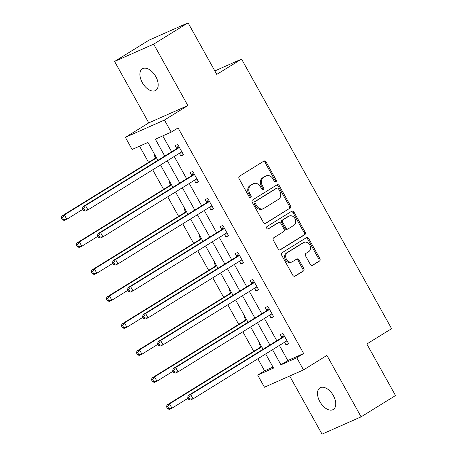 <?xml version="1.0" encoding="UTF-8"?>
<svg xmlns="http://www.w3.org/2000/svg" width="457" height="457" viewBox="0 0 457 457"><rect width="100%" height="100%" fill="white"/><g stroke="black" fill="none" stroke-linecap="round" stroke-linejoin="round"><path stroke-width="0.69" d="M275.879 181.835A1.365 1.108 66.1 0 0 276.165 180.058L266.123 162.012A1.948 1.582 66.1 0 0 263.98 161.07A1.948 1.582 66.1 0 0 263.826 161.15L239.502 176.196A1.948 1.582 66.1 0 0 239.097 178.733L249.139 196.778A1.365 1.108 66.1 0 0 251.036 195.607L249.733 193.271A6.232 5.067 66.1 0 1 251.03 185.165L253.058 183.908A6.232 5.067 66.1 0 1 253.561 183.645A6.232 5.067 66.1 0 1 260.41 186.667L261.707 189.004A1.365 1.108 66.1 0 0 263.598 187.833L262.301 185.496A6.232 5.067 66.1 0 1 263.598 177.39L265.626 176.134A6.232 5.067 66.1 0 1 266.128 175.871A6.232 5.067 66.1 0 1 272.972 178.893L274.274 181.229A1.365 1.108 66.1 0 0 275.879 181.835M275.16 181.943A1.365 1.108 66.1 0 0 275.108 180.526L265.066 162.481A1.948 1.582 66.1 0 0 263.381 161.43M250.03 197.493A1.365 1.108 66.1 0 0 249.979 196.076L248.677 193.739L249.733 193.271M262.598 189.718A1.365 1.108 66.1 0 0 262.541 188.301L261.244 185.965L262.301 185.496M333.399 395.682A12.699 7.346 -121.7 0 0 319.957 387.873A12.699 7.346 -121.7 0 0 319.883 401.669A12.699 7.346 -121.7 0 0 333.324 409.478A12.699 7.346 -121.7 0 0 333.399 395.682M155.814 76.622A12.699 7.346 -121.7 0 0 142.373 68.813A12.699 7.346 -121.7 0 0 142.293 82.608A12.699 7.346 -121.7 0 0 155.734 90.412A12.699 7.346 -121.7 0 0 155.814 76.622M310.337 264.46A1.948 1.582 66.1 0 0 312.474 265.403A1.948 1.582 66.1 0 0 312.634 265.323L319.454 261.101A1.948 1.582 66.1 0 0 319.86 258.565L308.709 238.525A1.948 1.582 66.1 0 0 306.567 237.583A1.948 1.582 66.1 0 0 306.413 237.663L282.089 252.71A1.948 1.582 66.1 0 0 281.683 255.246L292.84 275.285A1.948 1.582 66.1 0 0 294.976 276.228A1.948 1.582 66.1 0 0 295.136 276.148L303.379 271.047A1.948 1.582 66.1 0 0 303.785 268.516L299.009 259.936A1.948 1.582 66.1 0 0 296.867 258.993A1.948 1.582 66.1 0 0 296.713 259.073L292.623 261.604A5.21 4.239 66.1 0 1 292.206 261.827A5.21 4.239 66.1 0 1 286.345 259.039A5.21 4.239 66.1 0 1 287.567 252.515L303.579 242.61A5.21 4.239 66.1 0 1 303.996 242.393A5.21 4.239 66.1 0 1 309.857 245.175A5.21 4.239 66.1 0 1 308.635 251.698L305.967 253.349A1.948 1.582 66.1 0 0 305.562 255.886L310.337 264.46M279.41 345.435L287.819 360.539L303.659 353.524L296.776 357.78L303.517 369.896L264.437 387.205L257.697 375.088L273.543 368.074L265.671 353.929M188.078 22.85L153.666 44.14L114.587 61.449L148.999 40.159L188.078 22.85L216.778 74.411L241.559 59.084L391.603 328.663L366.822 343.99L395.522 395.551L361.11 416.841L326.921 355.415L303.517 369.896M114.587 61.449L148.776 122.876L187.856 105.567L153.666 44.14M187.856 105.567L164.451 120.042L171.192 132.153L155.351 139.174L164.76 156.071M303.659 353.524L178.076 127.897L171.192 132.153M290.058 208.283A1.948 1.582 66.1 0 0 290.463 205.747L279.307 185.708A1.948 1.582 66.1 0 0 277.171 184.759A1.948 1.582 66.1 0 0 277.011 184.845L252.692 199.892A1.948 1.582 66.1 0 0 252.287 202.422L263.438 222.468A1.948 1.582 66.1 0 0 265.58 223.41A1.948 1.582 66.1 0 0 265.734 223.33L289.001 208.752A1.948 1.582 66.1 0 0 289.407 206.216L278.25 186.176A1.948 1.582 66.1 0 0 276.565 185.119M294.005 212.117L305.162 232.156A1.948 1.582 66.1 0 1 304.756 234.692L280.438 249.739A1.948 1.582 66.1 0 1 280.278 249.819A1.948 1.582 66.1 0 1 278.142 248.876L273.366 240.296A1.948 1.582 66.1 0 1 273.772 237.766L283.637 231.665A1.948 1.582 66.1 0 0 284.043 229.128L280.872 223.439A1.948 1.582 66.1 0 0 278.736 222.49A1.948 1.582 66.1 0 0 278.576 222.576L268.31 228.928A1.365 1.108 66.1 0 1 266.985 226.552L291.709 211.254A1.948 1.582 66.1 0 1 291.869 211.174A1.948 1.582 66.1 0 1 294.005 212.117L292.954 212.585L304.105 232.624L305.162 232.156M289.675 376.025L322.031 434.15L361.11 416.841M241.559 59.084L214.836 70.921M162.772 135.883L171.643 151.815M174.243 156.488L186.667 178.807M189.267 183.48L201.691 205.799M204.29 210.471L216.715 232.79M219.314 237.463L231.739 259.787M234.338 264.454L246.763 286.779M249.362 291.446L261.787 313.77M264.386 318.443L276.811 340.762M179.384 153.306L180.875 155.991L183.52 154.82L177.739 144.435L175.1 145.606L176.659 148.405M194.408 180.298L195.899 182.983L198.544 181.812L192.763 171.432L190.123 172.597L191.683 175.402M209.432 207.289L210.923 209.974L213.568 208.803L207.786 198.424L205.147 199.589L206.707 202.394M224.456 234.281L225.947 236.966L228.591 235.795L222.81 225.415L220.171 226.586L221.731 229.385M239.479 261.273L240.97 263.957L243.615 262.786L237.834 252.407L235.195 253.578L236.755 256.377M254.503 288.27L255.994 290.949L258.633 289.778L252.858 279.398L250.219 280.569L251.778 283.369M269.527 315.261L271.018 317.941L273.657 316.775L267.882 306.39L265.243 307.561L266.802 310.36M284.551 342.253L286.042 344.932L288.681 343.767L282.906 333.382L280.267 334.553L281.826 337.352M139.539 146.177L148.559 162.384M152.695 169.815L163.583 189.375M167.719 196.807L178.607 216.367M182.743 223.799L193.631 243.358M197.767 250.796L208.655 270.355M212.791 277.787L223.679 297.347M227.815 304.779L238.703 324.339M242.838 331.771L253.726 351.33M257.862 358.762L264.58 370.833L273 367.102M154.74 154.626L153.975 154.963L155.534 157.762M169.758 181.618L168.999 181.955L170.558 184.754M184.782 208.609L184.022 208.946L185.582 211.751M199.806 235.601L199.046 235.938L200.606 238.743M214.83 262.592L214.07 262.935L215.63 265.734M229.854 289.589L229.094 289.927L230.654 292.726M244.878 316.581L244.118 316.918L245.677 319.717M259.902 343.573L259.142 343.91L260.701 346.709M264.58 370.833L257.697 375.088M157.905 160.316L147.959 142.447L132.113 149.462L125.372 137.351L164.451 120.042M148.776 122.876L125.372 137.351M272.526 349.691L280.935 364.8L296.776 357.78M167.359 160.744L179.784 183.068M182.383 187.736L194.808 210.06M197.407 214.727L209.832 237.052M212.431 241.724L224.855 264.043M227.455 268.716L239.879 291.035M242.478 295.708L254.903 318.026M257.502 322.699L269.927 345.018M263.072 349.262L250.647 326.938M248.048 322.271L235.623 299.946M233.024 295.279L220.6 272.955M218 268.282L205.576 245.963M202.977 241.29L190.552 218.972M187.953 214.299L175.528 191.98M172.929 187.307L160.504 164.988M287.819 360.539L280.935 364.8M180.875 155.991L183.326 154.472M195.899 182.983L198.349 181.469M210.923 209.974L213.373 208.461M225.947 236.966L228.397 235.452M240.97 263.957L243.421 262.444M255.994 290.949L258.445 289.435M271.018 317.941L273.469 316.427M286.042 344.932L288.493 343.418M266.128 175.871L265.071 176.339A6.232 5.067 66.1 0 0 264.569 176.602L265.626 176.134M261.244 185.965A6.232 5.067 66.1 0 1 262.541 177.859L264.569 176.602M253.561 183.645L252.504 184.114A6.232 5.067 66.1 0 0 252.001 184.377L253.058 183.908M248.677 193.739A6.232 5.067 66.1 0 1 249.979 185.628L252.001 184.377M265.123 223.519L289.001 208.752M278.456 188.747A1.365 1.108 66.1 0 0 276.851 188.141L255.503 201.348A1.365 1.108 66.1 0 0 255.217 203.125L256.588 205.587A6.232 5.067 66.1 0 0 263.438 208.609A6.232 5.067 66.1 0 0 263.935 208.346L278.53 199.315A6.232 5.067 66.1 0 0 279.827 191.209L278.456 188.747M276.017 188.507A1.365 1.108 66.1 0 0 275.794 188.61L276.851 188.141M263.438 208.609L262.381 209.078A6.232 5.067 66.1 0 1 255.532 206.056L254.161 203.588A1.365 1.108 66.1 0 1 254.446 201.817L275.794 188.61M279.827 249.928L303.699 235.161A1.948 1.582 66.1 0 0 304.105 232.624M277.845 222.902A1.948 1.582 66.1 0 0 277.679 222.959A1.948 1.582 66.1 0 0 277.519 223.045L267.791 229.066M293.868 225.33A5.21 4.239 66.1 0 0 295.091 218.806A5.21 4.239 66.1 0 0 289.23 216.024A5.21 4.239 66.1 0 0 288.813 216.241L283.169 219.731A1.948 1.582 66.1 0 0 282.763 222.268L285.933 227.957A1.948 1.582 66.1 0 0 288.07 228.9A1.948 1.582 66.1 0 0 288.23 228.82L293.868 225.33M289.23 216.024L288.173 216.492A5.21 4.239 66.1 0 0 287.756 216.709L288.813 216.241M288.07 228.9L287.013 229.368A1.948 1.582 66.1 0 1 284.877 228.426L281.712 222.736A1.948 1.582 66.1 0 1 282.118 220.2L287.756 216.709M292.954 212.585A1.948 1.582 66.1 0 0 291.263 211.528M303.996 242.393L302.94 242.861A5.21 4.239 66.1 0 0 302.523 243.078L303.579 242.61M292.206 261.827L291.149 262.289A5.21 4.239 66.1 0 1 285.294 259.507A5.21 4.239 66.1 0 1 286.51 252.984L302.523 243.078M294.525 276.342L302.323 271.515A1.948 1.582 66.1 0 0 302.728 268.984L297.953 260.404A1.948 1.582 66.1 0 0 296.267 259.353M312.022 265.517L318.398 261.57A1.948 1.582 66.1 0 0 318.803 259.033L307.652 238.994A1.948 1.582 66.1 0 0 305.967 237.937M156.043 156.968L155.386 157.991A1.982 1.611 -113.9 0 1 154.946 158.436L61.752 216.087L64.391 214.916L66.802 219.246L82.883 209.295M156.557 157.899L64.391 214.916L62.535 217.675L61.478 218.143L62.443 219.874L63.494 219.406L62.535 217.675M63.494 219.406L66.802 219.246L64.163 220.411L62.443 219.874M61.478 218.143L61.752 216.087M178.71 147.908L176.071 149.079L82.877 206.73L85.516 205.564L178.71 147.908A1.982 1.611 66.1 0 0 179.155 147.468L179.298 147.24M83.66 208.318L85.516 205.564L87.927 209.889L85.282 211.06L83.562 210.517L84.619 210.049L83.66 208.318L82.603 208.786L83.562 210.517M181.96 152.021L181.697 152.044A1.982 1.611 66.1 0 0 181.275 152.152A1.982 1.611 66.1 0 0 181.115 152.232L87.927 209.889L84.619 210.049M176.071 149.079A1.982 1.611 66.1 0 0 176.511 148.634L178.419 145.657M182.457 152.912L179.618 153.164M82.877 206.73L82.603 208.786M171.067 183.96L170.41 184.982A1.982 1.611 -113.9 0 1 169.97 185.428L76.776 243.078L79.415 241.907L81.826 246.237L97.907 236.286M171.581 184.891L79.415 241.907L77.559 244.666L76.502 245.135L77.467 246.866L78.518 246.397L77.559 244.666M78.518 246.397L81.826 246.237L79.187 247.403L77.467 246.866M76.502 245.135L76.776 243.078M186.09 210.951L185.433 211.974A1.982 1.611 -113.9 0 1 184.994 212.419L91.8 270.07L94.439 268.905L96.85 273.229L112.93 263.278M186.605 211.882L94.439 268.905L92.582 271.658L91.526 272.126L92.491 273.857L93.542 273.389L92.582 271.658M93.542 273.389L96.85 273.229L94.211 274.4L92.491 273.857M91.526 272.126L91.8 270.07M193.734 174.9L191.095 176.071L97.901 233.721L100.54 232.556L193.734 174.9A1.982 1.611 66.1 0 0 194.179 174.46L194.322 174.231M98.683 235.309L100.54 232.556L102.951 236.88L100.306 238.051L98.586 237.509L99.643 237.04L98.683 235.309L97.627 235.778L98.586 237.509M196.984 179.013L196.721 179.035A1.982 1.611 66.1 0 0 196.299 179.144A1.982 1.611 66.1 0 0 196.139 179.224L102.951 236.88L99.643 237.04M191.095 176.071A1.982 1.611 66.1 0 0 191.534 175.625L193.442 172.649M197.481 179.904L194.642 180.155M97.901 233.721L97.627 235.778M208.758 201.891L206.118 203.062L112.925 260.719L115.564 259.547L208.758 201.891A1.982 1.611 66.1 0 0 209.203 201.451L209.346 201.223M113.707 262.301L115.564 259.547L117.975 263.872L115.33 265.043L113.61 264.5L114.667 264.032L113.707 262.301L112.65 262.769L113.61 264.5M212.008 206.004L211.745 206.027A1.982 1.611 66.1 0 0 211.323 206.136A1.982 1.611 66.1 0 0 211.163 206.221L117.975 263.872L114.667 264.032M206.118 203.062A1.982 1.611 66.1 0 0 206.558 202.617L208.466 199.64M212.505 206.895L209.666 207.147M112.925 260.719L112.65 262.769M201.114 237.943L200.457 238.965A1.982 1.611 -113.9 0 1 200.017 239.411L106.824 297.061L109.463 295.896L111.874 300.22L127.954 290.269M201.628 238.874L109.463 295.896L107.606 298.649L106.55 299.118L107.509 300.849L108.566 300.38L107.606 298.649M108.566 300.38L111.874 300.22L109.234 301.392L107.509 300.849M106.55 299.118L106.824 297.061M216.138 264.94L215.481 265.963A1.982 1.611 -113.9 0 1 215.041 266.402L121.848 324.059L124.487 322.888L126.897 327.212L142.978 317.261M216.652 265.865L124.487 322.888L122.63 325.641L121.573 326.109L122.533 327.84L123.59 327.372L122.63 325.641M123.59 327.372L126.897 327.212L124.253 328.383L122.533 327.84M121.573 326.109L121.848 324.059M231.162 291.932L230.505 292.954A1.982 1.611 -113.9 0 1 230.065 293.394L136.871 351.05L139.511 349.879L141.921 354.204L158.002 344.252M231.676 292.863L139.511 349.879L137.654 352.633L136.597 353.101L137.557 354.832L138.614 354.364L137.654 352.633M138.614 354.364L141.921 354.204L139.276 355.375L137.557 354.832M136.597 353.101L136.871 351.05M223.781 228.883L221.142 230.054L127.949 287.71L130.588 286.539L223.781 228.883A1.982 1.611 66.1 0 0 224.227 228.443L224.37 228.214M128.731 289.292L130.588 286.539L132.998 290.863L130.354 292.034L128.634 291.492L129.691 291.023L128.731 289.292L127.674 289.761L128.634 291.492M227.032 232.996L226.769 233.019A1.982 1.611 66.1 0 0 226.346 233.127A1.982 1.611 66.1 0 0 226.186 233.213L132.998 290.863L129.691 291.023M221.142 230.054A1.982 1.611 66.1 0 0 221.582 229.614L223.49 226.632M227.529 233.887L224.69 234.138M127.949 287.71L127.674 289.761M238.805 255.88L236.16 257.045L142.972 314.702L145.612 313.531L238.805 255.88A1.982 1.611 66.1 0 0 239.245 255.434L239.394 255.206M143.755 316.284L145.612 313.531L148.022 317.855L145.377 319.026L143.658 318.483L144.715 318.015L143.755 316.284L142.698 316.752L143.658 318.483M242.056 259.987L241.793 260.01A1.982 1.611 66.1 0 0 241.37 260.119A1.982 1.611 66.1 0 0 241.21 260.204L148.022 317.855L144.715 318.015M236.16 257.045A1.982 1.611 66.1 0 0 236.606 256.606L238.514 253.624M242.553 260.878L239.714 261.13M142.972 314.702L142.698 316.752M253.829 282.872L251.184 284.037L157.996 341.693L160.636 340.522L253.829 282.872A1.982 1.611 66.1 0 0 254.269 282.426L254.418 282.197M158.779 343.281L160.636 340.522L163.046 344.846L160.401 346.018L158.682 345.475L159.739 345.006L158.779 343.281L157.722 343.744L158.682 345.475M257.08 286.979L256.817 287.002A1.982 1.611 66.1 0 0 256.394 287.11A1.982 1.611 66.1 0 0 256.234 287.196L163.046 344.846L159.739 345.006M251.184 284.037A1.982 1.611 66.1 0 0 251.63 283.597L253.538 280.615M257.577 287.876L254.738 288.121M157.996 341.693L157.722 343.744M246.186 318.923L245.529 319.946A1.982 1.611 -113.9 0 1 245.089 320.386L151.895 378.042L154.535 376.871L156.945 381.195L173.026 371.25M246.7 319.854L154.535 376.871L152.678 379.63L151.621 380.093L152.581 381.824L153.638 381.355L152.678 379.63M153.638 381.355L156.945 381.195L154.3 382.366L152.581 381.824M151.621 380.093L151.895 378.042M268.853 309.863L266.208 311.034L173.02 368.685L175.659 367.514L268.853 309.863A1.982 1.611 66.1 0 0 269.293 309.418L269.441 309.195M173.803 370.273L175.659 367.514L178.07 371.844L175.425 373.009L173.706 372.466L174.763 372.004L173.803 370.273L172.746 370.741L173.706 372.466M272.104 313.97L271.841 313.993A1.982 1.611 66.1 0 0 271.418 314.102A1.982 1.611 66.1 0 0 271.258 314.188L178.07 371.844L174.763 372.004M266.208 311.034A1.982 1.611 66.1 0 0 266.654 310.589L268.562 307.607M272.601 314.867L269.761 315.113M173.02 368.685L172.746 370.741M261.21 345.915L260.553 346.937A1.982 1.611 -113.9 0 1 260.107 347.383L166.919 405.033L169.558 403.862L171.969 408.187L188.05 398.241M261.724 346.846L169.558 403.862L167.702 406.621L166.645 407.09L167.605 408.815L168.662 408.352L167.702 406.621M168.662 408.352L171.969 408.187L169.324 409.358L167.605 408.815M166.645 407.09L166.919 405.033M283.877 336.855L281.232 338.026L188.044 395.676L190.683 394.505L283.877 336.855A1.982 1.611 66.1 0 0 284.317 336.409L284.465 336.186M188.827 397.264L190.683 394.505L193.094 398.835L190.449 400.001L188.73 399.464L189.786 398.995L188.827 397.264L187.77 397.733L188.73 399.464M287.127 340.962L286.865 340.985A1.982 1.611 66.1 0 0 286.442 341.093A1.982 1.611 66.1 0 0 286.282 341.179L193.094 398.835L189.786 398.995M281.232 338.026A1.982 1.611 66.1 0 0 281.678 337.58L283.586 334.598M287.624 341.859L284.785 342.11M188.044 395.676L187.77 397.733M275.108 180.526L276.165 180.058M249.979 196.076L251.036 195.607M262.541 188.301L263.598 187.833M262.541 177.859L263.598 177.39M249.979 185.628L251.03 185.165M265.066 162.481L266.123 162.012M265.414 223.473L265.734 223.33M278.25 186.176L279.307 185.708M289.407 206.216L290.463 205.747M254.446 201.817L255.503 201.348M254.161 203.588L255.217 203.125M255.532 206.056L256.588 205.587M303.699 235.161L304.756 234.692M280.112 249.882L280.438 249.739M277.519 223.045L278.576 222.576M282.118 220.2L283.169 219.731M281.712 222.736L282.763 222.268M284.877 228.426L285.933 227.957M286.51 252.984L287.567 252.515M297.953 260.404L299.009 259.936M302.728 268.984L303.785 268.516M302.323 271.515L303.379 271.047M294.811 276.291L295.136 276.148M307.652 238.994L308.709 238.525M318.803 259.033L319.86 258.565M318.398 261.57L319.454 261.101M312.308 265.466L312.634 265.323M155.386 157.991L156.368 157.556M154.946 158.436L156.477 157.756M181.697 152.044L180.744 152.467M179.155 147.468L176.511 148.634M170.41 184.982L171.392 184.548M169.97 185.428L171.501 184.748M185.433 211.974L186.416 211.54M184.994 212.419L186.525 211.74M196.721 179.035L195.767 179.458M194.179 174.46L191.534 175.625M211.745 206.027L210.791 206.45M209.203 201.451L206.558 202.617M200.457 238.965L201.44 238.531M200.017 239.411L201.548 238.731M215.481 265.963L216.464 265.528M215.041 266.402L216.572 265.723M230.505 292.954L231.488 292.52M230.065 293.394L231.596 292.714M226.769 233.019L225.815 233.441M224.227 228.443L221.582 229.614M241.793 260.01L240.839 260.433M239.245 255.434L236.606 256.606M256.817 287.002L255.863 287.424M254.269 282.426L251.63 283.597M245.529 319.946L246.512 319.512M245.089 320.386L246.62 319.706M271.841 313.993L270.887 314.416M269.293 309.418L266.654 310.589M260.553 346.937L261.535 346.503M260.107 347.383L261.644 346.703M286.865 340.985L285.911 341.413M284.317 336.409L281.678 337.58M275.902 188.552L276.959 188.084M277.679 222.959L278.736 222.49"/></g></svg>
